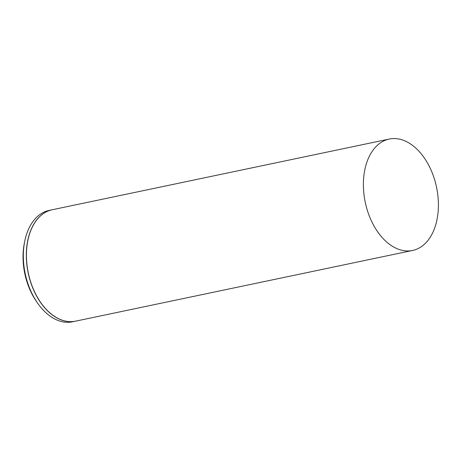 <?xml version="1.0" encoding="UTF-8"?>
<svg xmlns="http://www.w3.org/2000/svg" width="461" height="461" viewBox="0 0 461 461"><rect width="100%" height="100%" fill="white"/><g stroke="black" fill="none" stroke-linecap="round" stroke-linejoin="round"><path stroke-width="0.69" d="M376.96 145.676A56.91 36.431 -101.8 0 1 389.217 139.061A56.91 36.431 -101.8 0 1 433.749 177.018A56.91 36.431 -101.8 0 1 424.84 243.84A56.91 36.431 -101.8 0 1 412.583 250.456A56.91 36.431 -101.8 0 1 368.051 212.498A56.91 36.431 -101.8 0 1 376.96 145.676M412.583 250.456L75.627 321.144A56.91 36.431 -101.8 0 1 31.094 283.187A56.91 36.431 -101.8 0 1 40.003 216.365A56.91 36.431 -101.8 0 1 52.26 209.749L389.217 139.061M75.575 321.156A56.91 36.431 -101.8 0 1 75.518 321.173A56.91 36.431 -101.8 0 1 30.985 283.21A56.91 36.431 -101.8 0 1 39.894 216.388A56.91 36.431 -101.8 0 1 52.145 209.772A56.91 36.431 -101.8 0 1 52.202 209.761M75.518 321.173L72.527 321.795A56.91 36.431 -101.8 0 1 37.595 303.131A56.91 36.431 -101.8 0 1 24.675 241.529A56.91 36.431 -101.8 0 1 36.903 217.016A56.91 36.431 -101.8 0 1 49.154 210.4L52.145 209.772M37.595 303.131L36.557 301.638A53.874 34.489 -101.8 0 1 24.318 243.316L24.675 241.529"/></g></svg>
